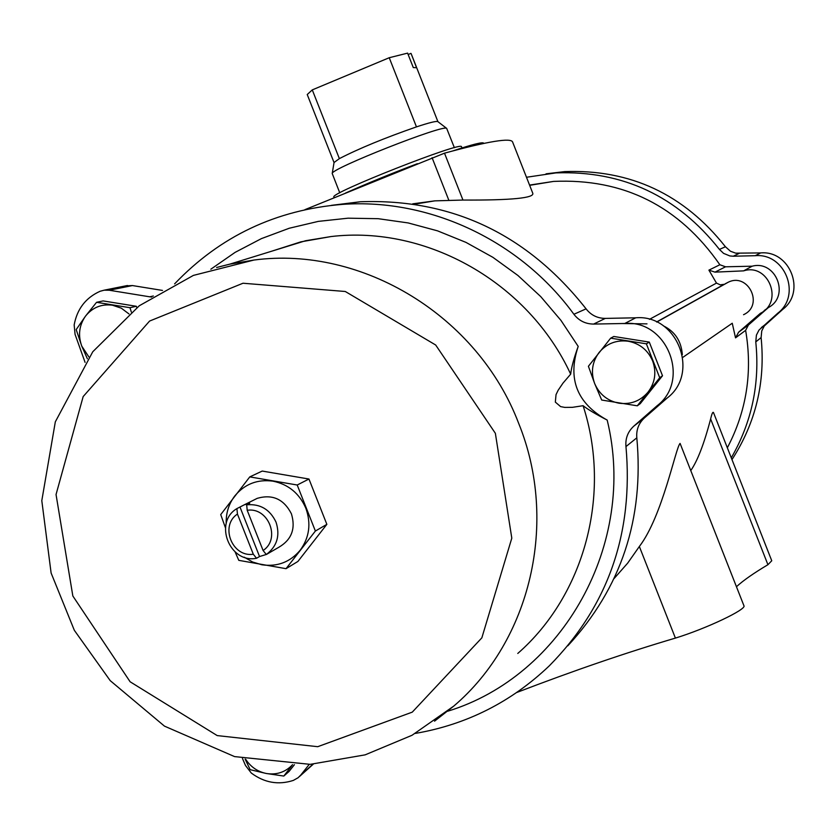 <?xml version="1.0" encoding="UTF-8"?>
<svg xmlns="http://www.w3.org/2000/svg" width="836" height="836" viewBox="0 0 836 836"><rect width="100%" height="100%" fill="white"/><g stroke="black" fill="none" stroke-linecap="round" stroke-linejoin="round"><path stroke-width="1.25" d="M412.702 203.838L434.804 200.859L462.956 200.055C511.684 200.316 534.946 198.007 532.72 193.116L512.677 142.183M649.426 319.352L716.483 283.101L720.224 284.836L724.227 284.303L656.594 321.964M727.341 447.793C746.621 411.019 752.713 371.874 745.628 330.356L748.408 325.037L768.388 307.543C790.26 296.184 775.975 259.808 752.149 266.193L725.533 266.799L714.979 272.139L708.918 270.132L716.483 283.101M708.918 270.132L719.859 264.751C679.01 206.053 623.583 178.277 553.578 181.412L529.564 185.08M710.631 418.961L767.929 564.708L771.753 560.768L713.536 412.67C712.878 411.427 711.906 413.517 710.631 418.961C704.142 443.717 697.517 460.918 690.766 470.574M614.084 578.543L627.658 563.15L639.352 546.493C662.54 516.272 675.707 447.333 680.086 443.414L743.915 605.703C747.008 609.277 706.169 628.672 675.404 638.098L639.352 546.493M682.793 357.39L732.252 323.239L735.534 337.859L745.628 330.356M517.766 653.459C584.531 595.054 611.816 493.93 583.089 405.7C587.802 409.4 595.838 414.186 607.187 420.08C576.997 403.454 567.33 378.886 578.198 346.397C573.872 358.362 571.364 367.621 570.674 374.162L563.004 383.107L558.166 390.234L556.034 394.634L555.334 402.106L560.611 406.609L564.802 407.404L572.461 407.331L583.089 405.7M434.542 721.175L453.802 706.065C530.641 640.71 558.73 522.03 518.717 423.476C478.004 316.008 362.218 245.638 253.925 260.048L229.733 264.166L216.608 267.499M570.674 374.162C528.394 282.62 426.757 225.103 330.941 236.567L305.548 240.747L271.679 251.208M294.418 764.689L289.068 771.44L283.801 776.059L291.785 765.734M131.304 312.006L129.998 307.7L96.568 302.308L103.121 300.918L136.331 306.279L136.853 307.596M659.708 377.736L646.374 343.826L610.667 338.162L613.823 336.48L649.279 342.091L662.52 375.761L640.251 403.652L637.283 405.815L659.708 377.736L662.52 375.761M237.445 514.067C219.586 525.698 232.199 557.602 253.308 554.237L237.445 514.067L236.922 508.591C213.326 522.406 229.701 563.851 256.537 558.26L253.308 554.237M249.776 476.896L262.232 471.065L308.965 479.028L326.855 524.35L297.919 561.437L286.027 568.679L315.381 531.038L297.208 485.005L249.776 476.896L220.714 514.6L225.438 527.746M767.929 564.708C753.706 573.172 743.214 580.508 736.453 586.726M675.404 638.098C626.258 652.602 573.402 670.723 516.826 692.459M116.549 303.081L124.261 304.325M567.832 645.81C621.2 588.095 644.19 518.769 636.823 437.824C636.133 429.913 638.673 423.277 644.452 417.916L667.243 397.978C700.234 373.044 677.045 314.043 635.715 317.805L605.295 318.401C597.385 318.328 590.979 315.151 586.078 308.85L573.904 314.273C520.347 240.632 429.683 198.153 342.551 204.371C276.037 209.763 220.056 236.264 174.619 283.864M153.354 295.996L149.665 296.801L151.744 297.041M149.665 296.801L109.244 290.238L104.176 290.176L100.069 291.283C85.753 297.731 77.121 308.944 74.164 324.922L75.073 334.39L85.073 362.364M242.482 758.545L245.512 765.525L251.322 773.07C264.427 782.789 278.44 785.234 293.352 780.406L298.128 777.72L300.814 775.024L309.226 764.397M415.367 733.412C466.634 724.572 511.287 702.031 549.336 665.801C608.106 606.121 633.646 533.054 625.965 446.581C625.244 438.461 627.857 431.658 633.772 426.172L657.138 405.721C690.954 380.171 667.159 319.634 624.785 323.48L593.612 324.075C585.493 324.002 578.93 320.742 573.904 314.273M628.014 338.726L635.663 339.938M654.097 354.339L657.65 363.367M653.209 387.413L650.011 391.426M526.481 177.263L555.961 172.895C622.695 170.481 677.181 195.99 719.441 249.421L725.429 246.756C683.921 194.266 630.365 169.217 564.781 171.599L546.033 173.825M725.429 246.756L730.445 251.228L735.701 253.162L760.645 252.921C789.957 250.152 806.238 291.607 782.799 309.33L764.292 325.967L761.753 330.931L761.115 337.598C765.525 382 755.807 422.671 731.981 459.601M667.243 397.978L657.138 405.721M635.715 317.805L624.785 323.48M586.078 308.85C527.255 234.216 452.015 198.519 360.347 201.748L331.432 205.342M162.498 290.426L132.433 285.557L125.494 285.902M663.376 325.841C674.945 331.495 681.267 341.088 682.333 354.631M719.441 249.421L723.568 253.371L729.891 255.952L733.308 256.224L739.066 253.433M731.291 457.835C751.836 422.128 759.997 383.484 755.775 341.903L756.413 335.121L759.004 330.063L777.835 313.134C801.682 295.108 785.119 252.89 755.284 255.701L733.308 256.224M755.284 255.701L760.645 252.921M777.835 313.134L782.799 309.33M752.149 266.193L743.632 270.864C768.441 262.797 784.011 301.932 760.321 313.364L738.585 332.226L735.534 337.859M768.388 307.543L764.146 310.605M714.979 272.139L743.632 270.864M622.047 323.532L646.991 323.866M743.549 314.702C764.47 305.307 748.032 271.815 727.895 282.401L725.24 283.78M719.859 264.751L725.533 266.799M297.208 485.005L308.965 479.028M315.381 531.038L326.855 524.35M235.135 551.99L238.793 560.35L286.027 568.679M263.089 550.496C281.042 538.917 268.366 506.825 247.205 510.294L263.089 550.496L266.297 554.519C277.061 546.368 280.3 535.573 276.037 522.155C269.976 509.417 260.184 503.638 246.672 504.819L247.205 510.294M246.672 504.819L249.713 503.303L244.258 504.829L236.922 508.591M266.987 554.132L279.088 547.11C291.712 539.586 295.819 528.488 291.419 513.816C283.864 499.113 272.473 493.961 257.237 498.34L253.862 500.032M269.265 552.815L266.297 554.519M239.995 507.055L259.536 556.536L266.266 554.477M259.536 556.536L256.537 558.26M244.216 557.184L252.66 562.022L261.908 564.791C277.427 566.975 290.207 562.095 300.228 550.161C309.404 537.485 311.285 523.524 305.851 508.267C299.392 493.407 288.441 484.368 272.996 481.17C257.425 479.08 244.666 484.023 234.738 496.009C228.709 504.056 225.866 513.231 226.211 523.535M610.667 338.162L588.408 366.283L594.615 383.431L601.69 400.036L637.283 405.815M646.374 343.826L649.279 342.091M599.098 352.478C592.149 361.925 590.655 372.25 594.615 383.431C599.339 394.32 607.479 400.914 619.058 403.213C630.762 404.697 640.449 400.987 648.099 392.063C655.121 382.616 656.636 372.271 652.665 361.027C647.91 350.085 639.728 343.481 628.097 341.213C616.372 339.782 606.696 343.533 599.098 352.478M96.568 302.308L85.491 316.154L76.191 329.583L81.761 346.125L87.372 358.769M129.998 307.7L136.331 306.279M245.136 759.13L250.173 769.684L266.256 773.478L283.801 776.059M128.974 313.928L121.324 308.181L112.411 305.192C101.428 303.823 92.462 307.481 85.491 316.154C79.138 325.319 77.894 335.309 81.761 346.125L88.888 356.951M245.659 759.245C250.654 766.894 257.53 771.638 266.256 773.478C276.695 775.129 285.463 772.192 292.569 764.668M304.921 209.658L444.501 153.176C488.548 141.179 511.266 137.491 512.656 142.11M437.918 121.669L411.124 53.608L416.579 67.726L413.287 67.57L407.602 53.128L389.231 57.726L312.277 89.891L307.23 94.531L334.045 162.581M410.925 53.368L408.156 54.528M389.231 57.726L416.464 126.884C384.8 137.898 359.104 148.474 339.364 158.621L334.055 162.518M437.876 121.638L437.803 121.586C436.246 120.927 429.14 122.693 416.464 126.884M312.277 89.891L339.364 158.621M454.376 147.7L446.685 128.399C444.721 123.791 330.325 168.851 332.216 173.491L339.761 192.834M461.963 147.941L461.503 146.791C463.238 140.542 328.172 193.743 333.93 197.045L334.191 197.704M447.657 711.237C562.868 676.073 637.408 543.63 607.187 420.08M578.198 346.397L560.935 320.366L540.746 296.613L517.944 275.493L492.885 257.321L465.945 242.377L437.552 230.851L408.135 222.93L378.154 218.687L348.048 218.186L318.255 221.394L289.235 228.249L261.396 238.626L235.135 252.357L210.829 269.213M312.946 764.177L300.814 775.024M636.823 437.824L625.965 446.581M644.452 417.916L633.772 426.172M605.295 318.401L593.612 324.075M132.433 285.557L109.244 290.238M761.335 327.566L766.591 323.501M755.775 341.903L761.115 337.598M748.408 325.037L738.585 332.226M495.361 433.299L435.692 345.017L345.289 291.492L243.004 283.237L149.571 321.066L83.161 396.577L56.043 494.525L72.837 595.984L130.123 681.779L217.203 735.586L317.722 746.694L412.273 712.136L481.849 637.847L511.799 538.154L495.361 433.299M432.076 157.69L448.807 200.18M444.501 153.176L462.956 200.055M483.49 143.458C481.776 143.019 475.548 144.471 464.785 147.805M482.874 143.374C482.33 141.932 472.476 144.398 453.311 150.783M417.363 163.699C390.569 173.867 366.607 183.669 345.467 193.085M414.76 204.141L434.804 200.859M529.658 185.331L553.578 181.412M229.733 264.166L305.548 240.747M330.941 236.567L300.845 241.855L271.888 251.145M313.301 764.156L299.497 776.498M360.347 201.748L342.551 204.371M127.48 285.504L104.176 290.176M555.961 172.895L564.781 171.599M656.772 322.048L727.895 282.411M253.925 260.048L193.398 275.399L139.267 305.767L92.754 351.778L55.322 421.835L41.8 500.659L51.111 573.015L74.331 630.302L110.216 680.64L164.462 726.129L234.582 756.601L310.177 764.344L365.133 754.856L412.012 735.283L453.802 706.065M257.237 498.34L244.258 504.829M334.066 162.445L332.216 173.491M437.803 121.586L446.685 128.399M483.678 143.416C483.898 141.556 473.772 144.011 453.279 150.783M417.404 163.689C394.007 172.467 370.003 182.279 345.404 193.116"/></g></svg>
